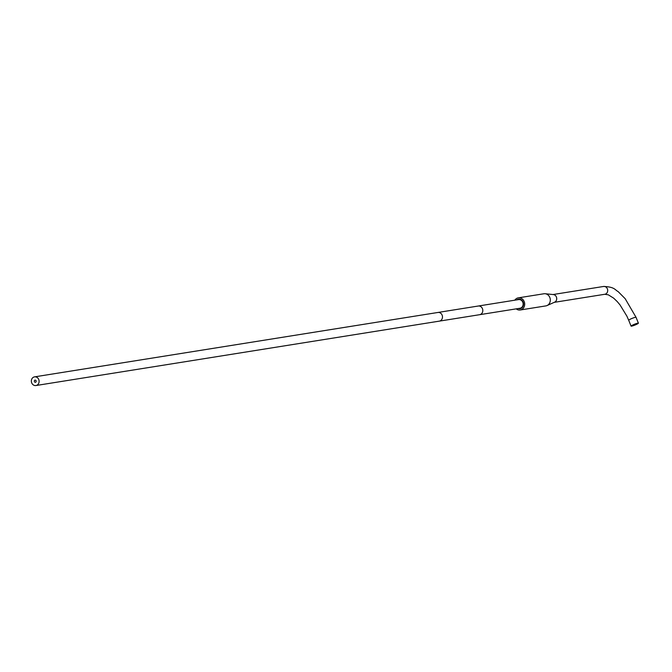 <?xml version="1.0" encoding="UTF-8"?>
<svg xmlns="http://www.w3.org/2000/svg" width="672" height="672" viewBox="0 0 672 672"><rect width="100%" height="100%" fill="white"/><g stroke="black" fill="none" stroke-linecap="round" stroke-linejoin="round"><path stroke-width="1.01" d="M554.543 302.207A3.948 3.486 80.9 0 0 554.618 302.173A3.948 3.486 80.9 0 0 554.694 302.14A3.948 3.486 80.9 0 0 556.651 297.906A3.948 3.486 80.9 0 0 553.4 294.58L545.16 293.731A6.149 5.418 80.9 0 0 543.908 293.765L518.297 297.856A6.149 5.418 80.9 0 0 516.978 298.267A6.149 5.418 -99.1 0 0 514.828 300.182M516.214 308.86A6.149 5.418 -99.1 0 0 520.237 309.994A6.149 5.418 -99.1 0 0 521.548 309.582A6.149 5.418 80.9 0 0 524.446 302.308A6.149 5.418 80.9 0 0 518.297 297.856M516.818 299.872A4.83 4.259 -99.1 0 1 517.465 299.477A4.83 4.259 80.9 0 1 518.507 299.158A4.83 4.259 80.9 0 1 523.337 302.652A4.83 4.259 80.9 0 1 521.06 308.372A4.83 4.259 -99.1 0 1 520.027 308.692A4.83 4.259 -99.1 0 1 518.204 308.54M520.237 309.994L545.849 305.903A6.149 5.418 -99.1 0 0 547.05 305.55A6.149 5.418 -99.1 0 0 547.168 305.491A6.149 5.418 80.9 0 0 550.217 298.906A6.149 5.418 80.9 0 0 545.16 293.731M636.577 324.349A3.948 0.47 158 0 0 638.4 323.165A3.948 0.47 158 0 0 632.89 324.937A3.948 0.47 158 0 0 631.075 326.13A3.948 0.47 158 0 0 636.577 324.349M635.452 324.534L633.31 325.223L635.452 324.534M520.901 307.969A4.393 3.872 -99.1 0 0 522.967 302.77A4.393 3.872 -99.1 0 0 518.574 299.586L478.237 306.029A4.393 3.872 -99.1 0 1 482.63 309.204A4.393 3.872 -99.1 0 1 480.564 314.404A4.393 3.872 -99.1 0 1 479.623 314.698L519.96 308.263A4.393 3.872 -99.1 0 0 520.901 307.969M36.868 385.241A4.393 3.872 -99.1 0 0 38.934 380.05A4.393 3.872 -99.1 0 0 34.541 376.866A4.393 3.872 -99.1 0 0 33.6 377.16A4.393 3.872 -99.1 0 0 31.534 382.36A4.393 3.872 -99.1 0 0 35.927 385.535A4.393 3.872 -99.1 0 0 36.868 385.241M34.826 380.192A1.1 0.966 -99.1 0 0 35.641 382.217A1.1 0.966 -99.1 0 0 34.826 380.192M635.62 324.223L633.721 325.055L635.62 324.223M552.997 294.538L603.574 286.465A3.948 3.486 80.9 0 1 607.53 289.321A3.948 3.486 80.9 0 1 605.665 294A3.948 3.486 80.9 0 1 604.825 294.269L554.24 302.341M603.574 286.465C614.779 286.885 614.838 289.867 618.215 291.673L625.178 298.696L636.031 317.302A3.948 0.47 158 0 0 630.521 319.082A3.948 0.47 158 0 0 628.706 320.267L626.892 316.168L620.038 304.928L617.215 301.568L613.679 298.175L608.328 294.832L604.825 294.269M479.623 314.698L439.286 321.14A4.393 3.872 -99.1 0 0 440.227 320.846A4.393 3.872 -99.1 0 0 442.294 315.647A4.393 3.872 -99.1 0 0 437.9 312.472L478.237 306.029M554.618 302.173L547.05 305.55M636.031 317.302L638.4 323.165M628.706 320.267L631.075 326.13M437.9 312.472L34.541 376.866M439.286 321.14L35.927 385.535"/></g></svg>
